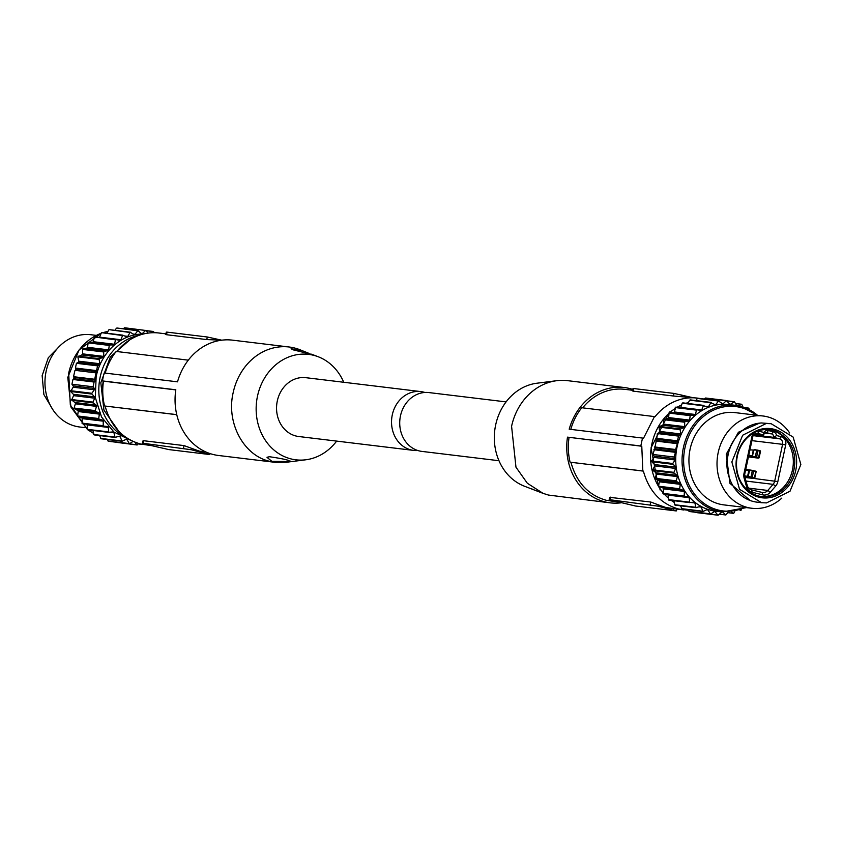 <?xml version="1.0" encoding="UTF-8"?>
<svg xmlns="http://www.w3.org/2000/svg" width="843" height="843" viewBox="0 0 843 843"><rect width="100%" height="100%" fill="white"/><g stroke="black" fill="none" stroke-linecap="round" stroke-linejoin="round"><path stroke-width="1.26" d="M424.883 392.469A29.621 25.68 96.9 0 0 420.836 391.595L305.84 377.685A29.621 25.68 96.9 0 0 277.305 400.962A29.621 25.68 96.9 0 0 298.728 436.516L413.723 450.415A29.621 25.68 96.9 0 0 417.865 450.531M420.836 391.595A29.621 25.68 96.9 0 0 392.29 414.861A29.621 25.68 96.9 0 0 413.723 450.415M220.139 340.414L217.779 340.129A56.344 48.852 96.9 0 0 214.807 339.877L206.767 339.581L166.514 334.713L167.072 332.131L207.315 337L206.767 339.581M165.786 334.492L166.514 334.713M165.913 333.86L158.99 333.017A56.344 48.852 96.9 0 0 116.819 351.52M165.776 334.492L166.292 332.121L167.072 332.131M221.73 340.182L207.315 337M176.745 414.63L105.09 406.041C110.739 426.189 122.509 438.834 140.423 443.976L150.929 445.557M104.532 405.894A56.924 49.347 -83.1 0 1 103.478 381.162L102.498 380.92A58.093 50.359 -83.1 0 1 104.205 372.975L177.515 381.837A58.093 50.359 96.9 0 1 232.499 340.151L289.138 347A58.093 50.359 -83.1 0 1 294.323 347.948A58.093 50.359 -83.1 0 1 299.655 349.624L308.917 353.354M105.217 373.101A56.924 49.347 -83.1 0 1 116.197 351.447L188.295 360.161M286.43 462.249L275.197 462.343L270.002 461.395C243.659 455.736 225.998 422.775 233.174 392.627A58.093 50.359 -83.1 0 1 289.138 347M275.187 462.343L218.558 455.494A58.093 50.359 -83.1 0 1 213.374 454.546A58.093 50.359 -83.1 0 1 175.808 389.782L102.498 380.92M191.54 448.402L191.256 449.73L208.959 454.44L168.716 449.572L145.259 444.166L142.456 443.302L142.962 440.921L143.784 440.731L184.037 445.599L199.222 451.089L206.609 452.291M105.09 406.041L176.767 414.703M175.787 389.898L103.478 381.162M336.652 441.1A53.098 46.028 -83.1 0 1 305.819 459.783A53.098 46.028 -83.1 0 1 257.505 396.094A53.098 46.028 -83.1 0 1 313.406 355.251A53.098 46.028 -83.1 0 1 318.275 356.779A53.098 46.028 -83.1 0 1 343.765 382.279M311.32 354.313L293.248 349.866L291.088 348.749L302.563 350.741M269.486 456.727C284.386 458.929 290.951 460.541 289.181 461.564L271.836 461.321L266.978 457.285L269.486 456.727M290.477 461.142L289.181 461.564M191.256 449.73L143.236 443.313L143.784 440.731M103.236 381.099A50.074 43.404 96.9 0 0 103.173 398.286M104.901 405.989A50.074 43.404 96.9 0 0 105.902 408.992M106.808 368.222L105.069 373.08M143.352 334.018A53.731 46.586 96.9 0 0 96.155 376.526L95.312 397.538L101.55 417.032L113.921 432.016L130.517 440.194M154.332 332.711L153.458 331.489L151.498 332.774M141.909 333.744L141.245 333.522L142.425 333.48L145.776 330.33L148.062 333.111M145.417 330.477L124.638 327.769L146.102 330.519M134.553 334.618L133.868 334.513L135.038 334.271L137.936 330.572L141.245 333.522M127.377 336.8L126.682 336.821L127.809 336.368L130.18 332.216L133.868 334.513M120.538 340.235L119.854 340.382L120.907 339.729L122.699 335.219L126.682 336.821M99 359.392L77.862 356.842L78.747 361.183L99.885 363.733L99.063 358.97L103.742 357.053L103.721 351.542L108.578 350.488L109.305 345.008L114.227 344.829L115.691 339.518L119.854 340.382M99.885 363.733L99.348 364.956L78.209 362.406A1.043 0.906 -83.1 0 0 78.747 361.183M78.209 362.406L76.428 363.301L97.567 365.862L99.348 364.956M97.567 365.862L96.545 370.604L75.406 368.043L76.428 363.301M75.406 368.043L75.775 369.076L96.913 371.637L96.545 370.604M96.913 371.637L96.545 372.933L75.406 370.383A1.043 0.906 -83.1 0 0 75.775 369.076M75.406 370.383L96.545 372.933M95.954 373.365L94.69 379.266L73.552 376.705L74.816 370.815M73.552 376.705L73.91 377.379L95.048 379.93L94.69 379.266M95.048 379.93L94.848 381.278L73.71 378.718A1.043 0.906 -83.1 0 0 73.91 377.379M73.71 378.718L72.951 379.476L94.1 382.037L94.848 381.278M94.1 382.037L93.078 386.779L71.94 384.218L72.951 379.476M71.94 384.218L73.172 385.862L94.311 388.412L93.078 386.779M94.311 388.412L94.311 389.772L73.162 387.211A1.043 0.906 -83.1 0 0 73.172 385.862M107.451 426.505L103.225 426.084L103.236 420.436L98.663 418.939L99.442 413.333L95.154 411.026L96.692 405.599L92.793 402.532L95.038 397.422L91.624 393.67L94.311 389.772M103.499 426.263L82.393 423.713L103.225 426.084M107.967 426.737L108.283 427.433L87.145 424.883L87.419 429.35L108.873 432.375M112.983 431.932L108.726 432.28L108.283 427.433M113.531 432.069L113.931 432.701L110.285 432.259M119.211 436.274L115.038 437.38L113.931 432.701M119.769 436.305L120.264 436.853L118.146 436.6M125.997 439.414L121.993 441.258L120.264 436.853M126.555 439.351L127.114 439.804L125.596 439.614M107.177 439.488L108.347 441.268L129.432 443.818L127.114 439.804M129.485 443.818L132.983 441.405M115.628 442.143L136.84 444.798L134.88 442.206M136.84 444.798L138.81 443.544M124.279 327.916L123.405 328.802M137.599 330.772L116.998 328.032M116.46 328.222L114.911 330.33M129.875 332.469L109.39 329.697M108.736 329.919L106.966 333.248M122.435 335.535L101.56 332.669L122.825 335.177M101.297 332.974L99.4 337.674M115.47 339.877L94.553 336.968L115.955 339.434M94.332 337.316L93.088 342.279L88.167 342.448L87.44 347.927L82.582 348.991L82.603 354.503L77.862 356.842M91.792 394.05L70.654 391.5L73.162 387.211M70.654 391.5L73.899 394.861L71.655 399.972L75.554 403.038L74.015 408.465L78.304 410.773L77.524 416.379L82.098 417.886L82.393 423.713M86.829 424.177L87.145 424.883M92.856 430.457L94.089 434.893L115.059 437.401M99.579 435.557L101.107 438.729M115.702 442.248L137.146 444.988M96.292 335.388L90.918 334.734A46.47 40.285 96.9 0 0 46.144 371.236A46.47 40.285 96.9 0 0 79.769 427.011L85.132 427.654M102.751 396.199L102.909 397.38M60.949 344.882L48.314 357.727L42.15 375.651L43.868 394.524L53.077 410.014M498.982 460.721L421.911 451.405A29.621 25.68 -83.1 0 1 400.478 415.852A29.621 25.68 -83.1 0 1 429.024 392.585L506.095 401.9M673.483 396.01L633.23 391.141L632.503 390.92L633.009 388.549L633.788 388.56L674.031 393.428L673.483 396.01L697.287 398.096A56.344 48.852 -83.1 0 1 699.901 398.497M674.031 393.428L691.818 397.443M582.671 407.843A56.344 48.852 -83.1 0 1 624.842 389.34L632.629 390.288M570.785 429.393A56.924 49.347 -83.1 0 1 581.765 407.738L655.064 416.663A56.344 48.852 -83.1 0 1 697.287 398.096M688.415 510.289L678.731 509.067C660.807 503.924 649.036 491.269 643.388 471.121L642.83 470.984L641.776 446.242L640.796 446L642.503 438.065L569.194 429.192A58.093 50.359 -83.1 0 1 624.189 387.506A58.093 50.359 -83.1 0 1 629.373 388.454A58.093 50.359 -83.1 0 1 632.808 389.445M642.503 438.065L643.483 438.307L654.495 416.526M624.189 387.506L567.55 380.657A58.093 50.359 96.9 0 0 556.717 380.699A58.093 50.359 96.9 0 0 511.585 426.295L515.969 467.191L527.339 483.25L543.092 493.376L548.424 495.052L610.237 502.849A58.093 50.359 96.9 0 0 621.017 502.818M640.796 446L567.487 437.138A58.093 50.359 96.9 0 0 605.053 501.901A58.093 50.359 96.9 0 0 610.237 502.849M641.776 446.242L567.487 437.138M642.83 470.984L570.089 462.185A56.924 49.347 -83.1 0 1 569.046 437.454M643.388 471.121L570.089 462.185M617.645 501.985L606.286 500.299C588.372 495.168 576.591 482.512 570.943 462.364M657.972 506.158L675.675 510.869L635.432 506L609.173 499.73L609.679 497.349L650.754 502.028L658.257 504.831L657.972 506.158L609.953 499.741L610.501 497.159M683.757 509.983L665.928 507.518L658.257 504.831M556.717 380.699L536.928 383.217A53.098 46.028 96.9 0 0 495.673 424.893A53.098 46.028 96.9 0 0 524.472 486.221L543.092 493.376M533.861 489.604L530.69 488.613M609.173 499.73L609.953 499.741M676.824 509.14L676.455 510.879L675.675 510.869M754.59 478.371L752.251 477.328L751.503 477.781L754.095 478.15M755.718 471.163L756.087 471.869L753.062 470.52L755.75 471.174M754.232 477.812L756.087 471.374M751.503 477.612L750.965 477.054L752.283 470.931L753.062 470.52L750.375 470.057M752.999 470.615L755.539 471.69M744.685 475.789L750.965 477.054M748.026 476.653L748.879 477.328L744.812 476.843M753.052 470.51L750.439 470.067L748.784 470.7L747.615 476.147M752.283 470.931L749.374 470.341M753.168 450.288L752.399 456.242L753.895 450.046L749.933 449.888M753.895 450.046L757.446 450.099L753.758 449.92M752.399 456.242L753.252 456.906L748.552 456.337M753.252 456.906L755.876 457.191L752.588 456.168M757.383 450.194L757.952 450.784L756.635 456.906L755.876 457.191M757.952 450.784L760.47 450.952M758.974 457.949L756.635 456.906M758.015 458.076L748.426 456.917L758.479 457.728M696.56 512.386L718.11 515.231L722.124 511.806M718.088 515.221L696.971 512.67M717.783 515.041L714.78 511.374L710.428 514.061L689.289 511.511L688.12 509.72M682.05 508.972L680.512 505.8M696.002 507.634L675.022 505.136L673.799 500.689M689.816 502.618L668.784 500.089L668.088 495.115A1.043 0.906 -83.1 0 0 667.846 494.493M684.442 496.495L663.357 493.956L663.251 488.877A1.043 0.906 -83.1 0 0 662.566 487.802L658.467 486.622L659.352 481.806A1.043 0.906 -83.1 0 0 658.826 480.615L654.958 478.708L656.486 474.082A1.043 0.906 -83.1 0 0 656.128 472.807L652.587 470.215L654.726 465.894A1.043 0.906 -83.1 0 0 654.547 464.567L651.428 461.363L654.105 457.454L675.243 460.004L672.682 463.502L651.544 460.952M675.243 460.004L675.254 458.655L654.115 456.095A1.043 0.906 -83.1 0 1 654.105 457.454M654.115 456.095L652.882 454.461L654.653 448.961L675.791 451.511L674.021 457.011L652.882 454.461M675.791 451.511L675.981 450.173L654.842 447.612A1.043 0.906 -83.1 0 1 654.653 448.961M654.842 447.612L656.349 440.615L677.487 443.176L675.633 449.509L654.495 446.948M677.487 443.176L677.856 441.88L656.718 439.319A1.043 0.906 -83.1 0 1 656.349 440.615M656.718 439.319L657.361 433.544L659.142 432.649L680.28 435.199L678.499 436.094L677.487 440.836L656.349 438.286M680.28 435.199L680.828 433.976L659.69 431.416A1.043 0.906 -83.1 0 1 659.142 432.649M659.69 431.416L658.868 426.653L662.977 425.23A1.043 0.906 -83.1 0 0 663.683 424.113L663.525 419.224L667.761 418.549A1.043 0.906 -83.1 0 0 668.604 417.57L669.11 412.691L673.367 412.785A1.043 0.906 -83.1 0 0 674.326 411.953L675.812 407.116L696.898 409.666M680.828 433.976L680.006 429.213L684.685 427.296L684.664 421.785L689.521 420.731L690.248 415.251L695.169 415.072L696.624 409.761L701.481 410.467L703.378 405.768L682.24 403.217L680.712 407.411A1.043 0.906 -83.1 0 1 680.564 407.696M682.24 403.217L703.768 405.42M703.378 405.768L708.32 407.043L710.818 402.712L689.679 400.162L687.909 403.481M689.679 400.162L690.322 399.94M710.818 402.712L715.496 404.861L718.542 401.015L697.403 398.454L695.854 400.573M697.403 398.454L697.93 398.275M718.542 401.015L722.841 403.987L726.36 400.71L705.222 398.159L704.348 399.034M726.36 400.71L730.186 404.44L734.453 401.742L736.645 405.525M738.468 405.852L741.766 404.261L743.041 407.064M746.961 408.581L748.847 408.17L749.311 409.709M741.545 509.741L740.365 510.152M734.801 511.585L733.705 513.345L731.534 512.07M728.11 512.291L725.844 514.989L722.651 512.049M710.428 514.061L708.057 510.036L706.539 509.857M707.498 509.583L708.057 510.036M706.929 509.657L702.936 511.501L701.207 507.096L699.079 506.843M700.712 506.548L701.207 507.096M700.154 506.517L695.97 507.623L694.874 502.934L691.218 502.502M694.474 502.302L694.874 502.934M693.926 502.175L689.669 502.523L689.226 497.676L668.088 495.115M688.91 496.97L689.226 497.676M688.394 496.738L684.168 496.327L684.39 491.427L663.251 488.877M672.682 463.502L675.981 467.665L673.736 472.775L677.635 475.842L676.097 481.258L680.385 483.576L679.606 489.172L683.705 490.352L684.39 491.427M675.254 458.655L674.021 457.011M653.894 449.719L675.032 452.269M675.981 450.173L675.633 449.509M655.759 441.047L676.897 443.608M677.856 441.88L677.487 440.836M657.361 433.544L678.499 436.094M701.481 410.467L700.796 410.615M708.32 407.043L707.625 407.064M715.496 404.861L714.811 404.756M722.841 403.987L722.188 403.755M726.719 400.573L705.602 398.012M730.186 404.44L729.564 404.092M746.371 507.602L722.282 512.007L715.96 511.237A53.731 46.586 -83.1 0 1 711.165 510.363A53.731 46.586 -83.1 0 1 677.098 446.758A53.731 46.586 -83.1 0 1 728.858 404.556L735.191 405.314A53.731 46.586 -83.1 0 1 739.985 406.189A53.731 46.586 -83.1 0 1 757.53 415.336M734.127 439.856A37.471 32.477 96.9 0 0 729.49 478.202M750.238 500.542L729.901 483.292L726.255 454.219L738.436 432.227L759.596 423.112M781.798 498.118A46.47 40.285 -83.1 0 1 751.83 508.266A46.47 40.285 -83.1 0 1 718.204 452.501A46.47 40.285 -83.1 0 1 762.978 415.989A46.47 40.285 -83.1 0 1 789.67 432.986M751.83 508.266L723.737 504.873A46.47 40.285 -83.1 0 1 690.122 449.098A46.47 40.285 -83.1 0 1 734.885 412.596L762.978 415.989M753.653 434.935L773.495 437.327L779.638 438.845A4.647 4.025 -83.1 0 1 782.589 444.345L751.924 440.636M776.624 435.568L773.495 437.327A2.908 2.518 96.9 0 0 771.651 433.892L773.284 431.764A5.227 4.531 96.9 0 1 776.624 435.568L781.271 436.716A6.976 6.038 96.9 0 1 785.697 444.967L777.836 481.595A9.294 8.061 96.9 0 1 777.383 483.144A9.294 8.061 96.9 0 1 775.644 486.084L770.365 492.207A9.294 8.061 96.9 0 1 762.778 494.862L752.188 492.259A9.294 8.061 96.9 0 1 746.445 486.327L744.19 478.36A9.294 8.061 96.9 0 1 744.032 473.292L751.893 436.653A6.976 6.038 96.9 0 1 752.23 435.494A6.976 6.038 96.9 0 1 753.948 432.859M766.224 432.628L771.651 433.892L764.864 433.07M754.864 433.86L763.695 434.925A2.908 2.518 96.9 0 1 766.751 432.691L768.384 430.562L773.284 431.764M753.579 478.487L744.959 477.444A6.976 6.038 -83.1 0 1 744.843 473.629L752.704 437.001A4.647 4.025 -83.1 0 1 752.925 436.221A4.647 4.025 -83.1 0 1 757.172 433.344A4.647 4.025 -83.1 0 1 757.594 433.428L763.695 434.925L763.832 432.427A5.227 4.531 96.9 0 1 768.384 430.562M753.642 478.497L744.959 477.454L747.214 485.399L746.445 486.327M745.981 481.068L773.084 484.346L767.804 490.457A6.976 6.038 -83.1 0 1 762.736 492.565A6.976 6.038 -83.1 0 1 762.114 492.46L751.524 489.857A6.976 6.038 -83.1 0 1 747.214 485.399M775.644 486.084L773.084 484.346A6.976 6.038 96.9 0 0 774.39 482.133A6.976 6.038 96.9 0 0 774.728 480.974L782.589 444.345L785.697 444.967M756.751 433.323L757.594 433.428L759.227 431.289L763.832 432.427M759.227 431.289A6.976 6.038 96.9 0 0 757.688 431.152M760.871 496.474A33.688 29.21 96.9 0 0 790.808 475.526A33.688 29.21 96.9 0 0 768.953 429.603M777.657 431.953A33.688 29.21 96.9 0 0 769.817 429.688A33.688 29.21 96.9 0 0 739.016 450.552A33.688 29.21 96.9 0 0 753.895 494.325A33.688 29.21 96.9 0 0 761.724 496.59A33.688 29.21 96.9 0 0 792.536 475.726C798.163 456.042 793.2 441.447 777.657 431.953M754.063 495.473A34.858 30.211 96.9 0 0 794.032 476.232A34.858 30.211 96.9 0 0 778.637 430.952A34.858 30.211 96.9 0 0 738.668 450.183A34.858 30.211 96.9 0 0 754.063 495.473M766.55 502.902L761.577 502.713L739.522 489.309L731.85 461.932L742.651 435.23L766.15 423.523L771.124 423.702L793.168 437.106L800.85 464.493L790.049 491.184L766.55 502.902M761.577 502.713L756.972 502.154A39.79 34.5 -83.1 0 1 727.246 461.374A39.79 34.5 -83.1 0 1 761.545 422.965L771.124 423.702M215.091 338.549L214.807 339.877M206.935 453.576L207.157 452.522M184.037 445.599L183.479 448.181M129.927 339.782L110.38 356.874L100.823 382.743L103.942 410.141L118.852 431.405M139.232 335.272A53.731 46.586 96.9 0 0 100.18 377.011A53.731 46.586 96.9 0 0 126.808 438.002M146.282 330.751L153.141 331.584M142.425 333.48L141.034 333.312M135.038 334.271L133.173 334.039M127.809 336.368L124.869 336.009M120.907 339.729L99.769 337.179M114.522 344.271L93.383 341.721M113.563 345.103L92.424 342.543M109.664 344.861L88.526 342.311M109.137 345.398L87.999 342.838M108.8 349.887L87.661 347.327M107.957 350.867L86.818 348.317M104.058 351.341L82.92 348.781M103.605 351.952L82.466 349.402M103.879 356.431L82.74 353.87M103.183 357.548L82.045 354.987M99.369 358.707L78.23 356.157M91.739 393.26L70.601 390.709M94.743 396.884L73.604 394.324M94.922 398.212L73.784 395.662M92.856 402.111L71.718 399.55M93.004 402.87L71.866 400.32M96.334 405.114L75.185 402.564M96.682 406.4L75.543 403.839M95.164 410.594L74.026 408.044M95.417 411.321L74.279 408.76M99.021 412.933L77.883 410.372M99.548 414.124L78.41 411.563M98.61 418.518L77.472 415.957M98.968 419.182L77.819 416.621M102.762 420.12L81.623 417.559M103.447 421.194L82.308 418.634M103.109 425.683L81.971 423.123M108.557 431.901L87.419 429.35M114.817 437.043L93.678 434.482M121.729 440.963L100.591 438.402M129.137 443.576L107.999 441.015M138.484 443.882L141.677 444.272M101.181 333.301A53.731 46.586 96.9 0 0 68.694 373.196L70.327 404.988L87.44 429.466M87.978 429.867L93.425 433.27M102.741 332.732L107.946 331.415A53.731 46.586 96.9 0 0 102.793 332.743M681.808 394.977L681.523 396.305M633.23 391.141L633.788 388.56M650.754 502.028L650.195 504.609M673.652 510.004L673.915 508.793M754.77 477.992L756.087 471.869M751.503 477.781L748.879 477.328M750.249 470.046L745.728 469.498L750.323 470.046M753.568 471.205L752.251 477.328M748.784 470.7L745.56 470.31M749.522 470.468L748.205 476.59M756.656 450.51L755.339 456.632M751.998 455.726L748.763 455.336M760.091 450.752L754.759 449.635M757.962 458.065L755.886 457.359M758.605 457.391L759.922 451.268M759.153 457.57L760.46 451.448M674.137 502.333A53.731 46.586 -83.1 0 1 671.218 500.384M668.267 498.023A53.731 46.586 -83.1 0 1 664.231 494.061M662.967 492.597A53.731 46.586 -83.1 0 1 658.868 486.885M658.415 486.148A53.731 46.586 -83.1 0 1 651.934 443.713A53.731 46.586 -83.1 0 1 668.92 413.355M669.795 412.564A53.731 46.586 -83.1 0 1 675.053 408.56M677.119 407.274A53.731 46.586 -83.1 0 1 681.608 404.956M686.033 403.26A53.731 46.586 -83.1 0 1 688.394 402.564M734.084 401.816L727.224 400.994M735.612 403.597L741.513 404.313M744.738 407.664L748.479 408.117M740.049 510.257L740.807 510.342M727.867 512.628L733.336 513.292M719.427 514.125L725.602 514.862M710.069 513.808L688.931 511.258M702.672 511.206L681.534 508.645M695.76 507.286L674.621 504.725M689.5 502.143L668.362 499.593M684.052 495.916L662.914 493.366M683.705 490.352L662.566 487.802M679.901 489.425L658.762 486.864M679.553 488.761L658.404 486.2M680.491 484.356L659.352 481.806M679.964 483.165L658.826 480.615M676.36 481.553L655.222 479.003M676.097 480.837L654.958 478.276M677.624 476.632L656.486 474.082M677.266 475.357L656.128 472.807M673.947 473.113L652.809 470.552M673.789 472.343L652.651 469.793M675.865 468.455L654.726 465.894M675.686 467.117L654.547 464.567M672.735 464.293L651.597 461.732M679.943 429.635L658.805 427.074M680.312 428.95L659.173 426.389M684.116 427.78L662.977 425.23M684.822 426.663L663.683 424.113M684.548 422.195L663.409 419.635M685.001 421.574L663.852 419.024M688.9 421.11L667.761 418.549M689.743 420.12L668.604 417.57M690.08 415.631L668.942 413.081M690.607 415.104L669.468 412.543M694.506 415.336L673.367 412.785M695.464 414.514L674.326 411.953M696.402 410.119L675.264 407.559M701.85 409.972L680.712 407.411M708.742 406.611L705.812 406.252M715.97 404.503L714.105 404.282M723.368 403.723L721.966 403.555M730.733 404.271L729.595 404.134M746.455 507.612L722.282 512.007L717.488 511.132A53.731 46.586 -83.1 0 1 683.42 447.528A53.731 46.586 -83.1 0 1 735.191 405.314L740.017 406.2L757.615 415.346M744.885 507.423A52.572 45.575 -83.1 0 1 718.31 510.068A52.572 45.575 -83.1 0 1 684.969 447.833A52.572 45.575 -83.1 0 1 740.312 407.401A52.572 45.575 -83.1 0 1 756.045 415.156M781.271 436.716L779.638 438.845L753.189 435.641M770.365 492.207L767.804 490.457L748.721 488.15M754.011 478.476L777.836 481.595M752.704 437.001L751.893 436.653M744.843 473.629L744.032 473.292M744.959 477.433L744.19 478.36M751.524 489.857L752.188 492.259M762.114 492.46L762.778 494.862M318.275 356.779L311.488 354.176M305.819 459.783L286.03 462.301M209.738 454.451L209.928 453.555M146.176 330.614L153.458 331.489M138.031 330.572L116.892 328.011M130.359 332.195L109.221 329.645M122.952 335.177L101.813 332.616M116.007 339.434L94.869 336.884M108.979 432.406L87.841 429.846M115.228 437.454L94.089 434.893M122.119 441.289L100.981 438.739M138.4 443.966L142.846 444.503M93.436 433.291L87.914 429.856M87.451 429.519L70.917 407.011L67.788 377.411L79.063 349.971L101.192 333.259M754.359 478.434L753.726 478.497M754.77 478.097L756.129 471.743M757.435 450.099L760.133 450.752M759.143 457.686L760.502 451.321M758.732 458.012L758.11 458.076M670.227 412.09L669.289 411.974M660.817 489.941L659.879 489.836M674.137 502.375L671.154 500.373M668.267 498.087L664.136 494.051M662.967 492.702L658.741 486.854M658.394 486.295L651.038 447.844L668.931 413.228M669.679 412.564L675.074 408.476M677.024 407.264L681.618 404.914M685.981 403.249L688.404 402.543M734.401 401.732L727.119 400.857M735.57 403.512L741.766 404.261M744.59 407.612L748.658 408.107M740.006 510.268L740.934 510.384M727.836 512.67L733.526 513.355M719.342 514.198L725.844 514.989M703.062 511.532L681.913 508.972M696.17 507.697L675.022 505.136M689.922 502.639L668.784 500.089M684.474 496.506L663.336 493.945M696.95 409.677L675.812 407.116M703.894 405.42L682.756 402.859M711.292 402.438L690.154 399.877M718.974 400.804L697.835 398.254"/></g></svg>
